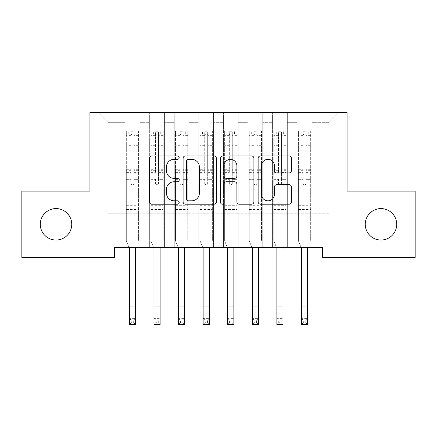 <?xml version="1.0" encoding="UTF-8"?>
<svg xmlns="http://www.w3.org/2000/svg" width="437" height="437" viewBox="0 0 437 437"><rect width="100%" height="100%" fill="white"/><g stroke="black" fill="none" stroke-linecap="round" stroke-linejoin="round"><path stroke-width="0.33" stroke-dasharray="2.19 1.64" d="M179.17 157.626A1.688 1.688 0 0 0 177.482 155.938L151.847 155.938A2.414 2.414 0 0 0 149.432 158.352L149.432 201.785A2.414 2.414 0 0 0 151.847 204.194L177.482 204.194A1.688 1.688 0 0 0 179.17 202.506A1.688 1.688 0 0 0 177.482 200.818L174.166 200.818A7.719 7.719 0 0 1 166.442 193.094L166.442 189.478A7.719 7.719 0 0 1 174.166 181.754L177.482 181.754A1.688 1.688 0 0 0 179.17 180.066A1.688 1.688 0 0 0 177.482 178.378L174.166 178.378A7.719 7.719 0 0 1 166.442 170.659L166.442 167.038A7.719 7.719 0 0 1 174.166 159.319L177.482 159.319A1.688 1.688 0 0 0 179.17 157.626M365.25 224.312A15.732 15.732 0 0 0 380.982 240.044A15.732 15.732 0 0 0 396.714 224.312A15.732 15.732 0 0 0 380.982 208.58A15.732 15.732 0 0 0 365.25 224.312M40.286 224.312A15.732 15.732 0 0 0 56.018 240.044A15.732 15.732 0 0 0 71.75 224.312A15.732 15.732 0 0 0 56.018 208.58A15.732 15.732 0 0 0 40.286 224.312M347.06 112.467L89.94 112.467L89.94 191.127L21.85 191.127L21.85 257.497L114.521 257.497L114.521 247.664L322.479 247.664L322.479 257.497L415.15 257.497L415.15 191.127L347.06 191.127L347.06 112.467M297.16 112.467L338.948 112.467L311.909 112.467L311.909 213.251L329.116 213.251L311.909 213.251L311.909 122.3L329.116 122.3L311.909 122.3L311.909 112.467L311.909 247.664L311.909 112.467L297.16 112.467L297.16 213.251L297.16 122.3L287.327 122.3L297.16 122.3L297.16 112.467L297.16 247.664L311.909 247.664L311.909 213.251L311.909 247.664L297.16 247.664L311.909 247.664L297.16 247.664L297.16 112.467M272.579 112.467L287.327 112.467L287.327 213.251L297.16 213.251L287.327 213.251L287.327 112.467L287.327 247.664L287.327 112.467L262.746 112.467L272.579 112.467L272.579 213.251L272.579 122.3L262.746 122.3L272.579 122.3L272.579 112.467L272.579 247.664L287.327 247.664L287.327 213.251L287.327 247.664L272.579 247.664L287.327 247.664L272.579 247.664L272.579 112.467M247.998 112.467L262.746 112.467L262.746 213.251L272.579 213.251L262.746 213.251L262.746 112.467L262.746 247.664L262.746 112.467L238.165 112.467L247.998 112.467L247.998 213.251L247.998 122.3L238.165 122.3L247.998 122.3L247.998 112.467L247.998 247.664L262.746 247.664L262.746 213.251L262.746 247.664L247.998 247.664L262.746 247.664L247.998 247.664L247.998 112.467M223.416 112.467L238.165 112.467L238.165 213.251L247.998 213.251L238.165 213.251L238.165 112.467L238.165 247.664L238.165 112.467L213.584 112.467L223.416 112.467L223.416 213.251L223.416 122.3L213.584 122.3L223.416 122.3L223.416 112.467L223.416 247.664L238.165 247.664L238.165 213.251L238.165 247.664L223.416 247.664L238.165 247.664L223.416 247.664L223.416 112.467M198.835 112.467L213.584 112.467L213.584 213.251L223.416 213.251L213.584 213.251L213.584 112.467L213.584 247.664L213.584 112.467L189.002 112.467L198.835 112.467L198.835 213.251L198.835 122.3L189.002 122.3L198.835 122.3L198.835 112.467L198.835 247.664L213.584 247.664L213.584 213.251L213.584 247.664L198.835 247.664L213.584 247.664L198.835 247.664L198.835 112.467M174.254 112.467L189.002 112.467L189.002 213.251L198.835 213.251L189.002 213.251L189.002 112.467L189.002 247.664L189.002 112.467L164.421 112.467L174.254 112.467L174.254 213.251L174.254 122.3L164.421 122.3L174.254 122.3L174.254 112.467L174.254 247.664L189.002 247.664L189.002 213.251L189.002 247.664L174.254 247.664L189.002 247.664L174.254 247.664L174.254 112.467M149.673 112.467L164.421 112.467L164.421 213.251L174.254 213.251L164.421 213.251L164.421 112.467L164.421 247.664L164.421 112.467L139.84 112.467L149.673 112.467L149.673 213.251L149.673 122.3L139.84 122.3L149.673 122.3L149.673 112.467L149.673 247.664L164.421 247.664L164.421 213.251L164.421 247.664L149.673 247.664L164.421 247.664L149.673 247.664L149.673 112.467M125.091 112.467L139.84 112.467L139.84 213.251L149.673 213.251L139.84 213.251L139.84 112.467L139.84 247.664L139.84 112.467L98.052 112.467L125.091 112.467L125.091 213.251L125.091 122.3L107.884 122.3L125.091 122.3L125.091 112.467L125.091 247.664L139.84 247.664L139.84 213.251L139.84 247.664L125.091 247.664L139.84 247.664L125.091 247.664L125.091 112.467M329.116 213.251L329.116 122.3L338.948 112.467L329.116 122.3L329.116 213.251M107.884 213.251L125.091 213.251L107.884 213.251L107.884 122.3L98.052 112.467L107.884 122.3L107.884 213.251M297.16 213.251L311.909 213.251L297.16 213.251L297.16 247.664L297.16 213.251M272.579 213.251L287.327 213.251L272.579 213.251L272.579 247.664L272.579 213.251M247.998 213.251L262.746 213.251L247.998 213.251L247.998 247.664L247.998 213.251M223.416 213.251L238.165 213.251L223.416 213.251L223.416 247.664L223.416 213.251M198.835 213.251L213.584 213.251L198.835 213.251L198.835 247.664L198.835 213.251M174.254 213.251L189.002 213.251L174.254 213.251L174.254 247.664L174.254 213.251M149.673 213.251L164.421 213.251L149.673 213.251L149.673 247.664L149.673 213.251M125.091 213.251L139.84 213.251L125.091 213.251L125.091 247.664L125.091 213.251M216.391 201.785L216.391 158.352A2.414 2.414 0 0 0 213.977 155.938L185.507 155.938A2.414 2.414 0 0 0 183.092 158.352L183.092 201.785A2.414 2.414 0 0 0 185.507 204.194L213.977 204.194A2.414 2.414 0 0 0 216.391 201.785M188.161 159.319A1.688 1.688 0 0 0 186.468 161.007L186.468 199.13A1.688 1.688 0 0 0 188.161 200.818L191.657 200.818A7.719 7.719 0 0 0 199.376 193.094L199.376 167.038A7.719 7.719 0 0 0 191.657 159.319L188.161 159.319M223.023 155.938L251.493 155.938A2.414 2.414 0 0 1 253.908 158.352L253.908 201.785A2.414 2.414 0 0 1 251.493 204.194L239.312 204.194A2.414 2.414 0 0 1 236.898 201.785L236.898 184.168A2.414 2.414 0 0 0 234.483 181.754L226.404 181.754A2.414 2.414 0 0 0 223.99 184.168L223.99 202.506A1.688 1.688 0 0 1 222.302 204.194A1.688 1.688 0 0 1 220.609 202.506L220.609 158.352A2.414 2.414 0 0 1 223.023 155.938M236.898 165.891A6.457 6.457 0 0 0 230.441 159.439A6.457 6.457 0 0 0 223.99 165.891L223.99 175.964A2.414 2.414 0 0 0 226.404 178.378L234.483 178.378A2.414 2.414 0 0 0 236.898 175.964L236.898 165.891M276.829 172.948L289.015 172.948A2.414 2.414 0 0 0 291.43 170.539L291.43 158.352A2.414 2.414 0 0 0 289.015 155.938L260.545 155.938A2.414 2.414 0 0 0 258.13 158.352L258.13 201.785A2.414 2.414 0 0 0 260.545 204.194L289.015 204.194A2.414 2.414 0 0 0 291.43 201.785L291.43 187.063A2.414 2.414 0 0 0 289.015 184.649L276.829 184.649A2.414 2.414 0 0 0 274.42 187.063L274.42 194.361A6.457 6.457 0 0 1 267.963 200.818A6.457 6.457 0 0 1 261.506 194.361L261.506 165.77A6.457 6.457 0 0 1 267.963 159.319A6.457 6.457 0 0 1 274.42 165.77L274.42 170.539A2.414 2.414 0 0 0 276.829 172.948M133.94 183.311A1.475 1.475 0 0 1 132.466 184.785A1.475 1.475 180 0 0 133.94 183.311L133.94 179.328L133.94 183.311M126.38 130.953L128.778 130.953L128.778 134.148L126.32 134.154L126.32 130.953L138.611 130.953L138.611 240.831L138.611 179.328L133.94 179.328L133.94 172.369L138.611 172.369M138.611 130.953L138.611 179.328L133.94 179.328L133.94 134.793C132.957 133.94 131.974 133.94 130.991 134.793L130.991 169.288L126.32 169.288L126.32 240.831L129.079 247.664M126.32 134.154L126.32 169.288M126.32 130.953L126.32 240.831L129.39 248.435L129.39 318.387L135.536 318.387L129.39 318.387L129.39 324.533L135.536 324.533L135.536 318.387L133.695 320.228L133.695 322.686L131.237 322.686L131.237 320.228L133.695 320.228M128.778 130.953L138.551 130.953M128.778 134.148L136.153 134.148L136.153 130.953M138.611 134.154L126.38 134.148M138.551 134.148L136.153 134.148M126.32 172.369L130.991 172.369L130.991 131.258L133.94 131.258L133.94 172.369M130.991 183.311A1.475 1.475 180 0 0 132.466 184.785A1.475 1.475 0 0 1 130.991 183.311L130.991 179.328L130.991 183.311M135.852 247.664L135.541 248.435M130.991 172.369L130.991 169.288M126.32 210.842L138.611 210.842M135.536 248.435L135.536 318.387M135.536 324.533L133.695 322.686M131.237 322.686L129.39 324.533M131.237 320.228L129.39 318.387M133.94 134.793L133.94 131.258M130.991 134.793L130.991 131.258M158.522 183.311A1.475 1.475 0 0 1 157.047 184.785A1.475 1.475 180 0 0 158.522 183.311L158.522 179.328L158.522 183.311M150.962 130.953L153.36 130.953L153.36 134.148L150.902 134.154L150.902 130.953L163.192 130.953L163.192 240.831L163.192 179.328L158.522 179.328L158.522 172.369L163.192 172.369M163.192 130.953L163.192 179.328L158.522 179.328L158.522 134.793C157.538 133.94 156.555 133.94 155.572 134.793L155.572 169.288L150.902 169.288L150.902 240.831L153.66 247.664M150.902 134.154L150.902 169.288M150.902 130.953L150.902 240.831L153.971 248.435L153.971 318.387L160.117 318.387L153.971 318.387L153.971 324.533L160.117 324.533L160.117 318.387L158.276 320.228L158.276 322.686L155.818 322.686L155.818 320.228L158.276 320.228M153.36 130.953L163.132 130.953M153.36 134.148L160.734 134.148L160.734 130.953M163.192 134.154L150.962 134.148M163.132 134.148L160.734 134.148M150.902 172.369L155.572 172.369L155.572 131.258L158.522 131.258L158.522 172.369M155.572 183.311A1.475 1.475 180 0 0 157.047 184.785A1.475 1.475 0 0 1 155.572 183.311L155.572 179.328L155.572 183.311M160.434 247.664L160.122 248.435M155.572 172.369L155.572 169.288M150.902 210.842L163.192 210.842M160.117 248.435L160.117 318.387M160.117 324.533L158.276 322.686M155.818 322.686L153.971 324.533M155.818 320.228L153.971 318.387M158.522 134.793L158.522 131.258M155.572 134.793L155.572 131.258M183.103 183.311A1.475 1.475 0 0 1 181.628 184.785A1.475 1.475 180 0 0 183.103 183.311L183.103 179.328L183.103 183.311M175.543 130.953L177.941 130.953L177.941 134.148L175.483 134.154L175.483 130.953L187.773 130.953L187.773 240.831L187.773 179.328L183.103 179.328L183.103 172.369L187.773 172.369M187.773 130.953L187.773 179.328L183.103 179.328L183.103 134.793C182.12 133.94 181.137 133.94 180.153 134.793L180.153 169.288L175.483 169.288L175.483 240.831L178.241 247.664M175.483 134.154L175.483 169.288M175.483 130.953L175.483 240.831L178.553 248.435L178.553 318.387L184.698 318.387L178.553 318.387L178.553 324.533L184.698 324.533L184.698 318.387L182.857 320.228L182.857 322.686L180.399 322.686L180.399 320.228L182.857 320.228M177.941 130.953L187.713 130.953M177.941 134.148L185.315 134.148L185.315 130.953M187.773 134.154L175.543 134.148M187.713 134.148L185.315 134.148M175.483 172.369L180.153 172.369L180.153 131.258L183.103 131.258L183.103 172.369M180.153 183.311A1.475 1.475 180 0 0 181.628 184.785A1.475 1.475 0 0 1 180.153 183.311L180.153 179.328L180.153 183.311M185.015 247.664L184.704 248.435M180.153 172.369L180.153 169.288M175.483 210.842L187.773 210.842M184.698 248.435L184.698 318.387M184.698 324.533L182.857 322.686M180.399 322.686L178.553 324.533M180.399 320.228L178.553 318.387M183.103 134.793L183.103 131.258M180.153 134.793L180.153 131.258M207.684 183.311A1.475 1.475 0 0 1 206.209 184.785A1.475 1.475 180 0 0 207.684 183.311L207.684 179.328L207.684 183.311M200.124 130.953L202.522 130.953L202.522 134.148L200.064 134.154L200.064 130.953L212.355 130.953L212.355 240.831L212.355 179.328L207.684 179.328L207.684 172.369L212.355 172.369M212.355 130.953L212.355 179.328L207.684 179.328L207.684 134.793C206.701 133.94 205.718 133.94 204.734 134.793L204.734 169.288L200.064 169.288L200.064 240.831L202.823 247.664M200.064 134.154L200.064 169.288M200.064 130.953L200.064 240.831L203.134 248.435L203.134 318.387L209.279 318.387L203.134 318.387L203.134 324.533L209.279 324.533L209.279 318.387L207.438 320.228L207.438 322.686L204.98 322.686L204.98 320.228L207.438 320.228M202.522 130.953L212.295 130.953M202.522 134.148L209.897 134.148L209.897 130.953M212.355 134.154L200.124 134.148M212.295 134.148L209.897 134.148M200.064 172.369L204.734 172.369L204.734 131.258L207.684 131.258L207.684 172.369M204.734 183.311A1.475 1.475 180 0 0 206.209 184.785A1.475 1.475 0 0 1 204.734 183.311L204.734 179.328L204.734 183.311M209.596 247.664L209.285 248.435M204.734 172.369L204.734 169.288M200.064 210.842L212.355 210.842M209.279 248.435L209.279 318.387M209.279 324.533L207.438 322.686M204.98 322.686L203.134 324.533M204.98 320.228L203.134 318.387M207.684 134.793L207.684 131.258M204.734 134.793L204.734 131.258M232.266 183.311A1.475 1.475 0 0 1 230.791 184.785A1.475 1.475 180 0 0 232.266 183.311L232.266 179.328L232.266 183.311M224.705 130.953L227.103 130.953L227.103 134.148L224.645 134.154L224.645 130.953L236.936 130.953L236.936 240.831L236.936 179.328L232.266 179.328L232.266 172.369L236.936 172.369M236.936 130.953L236.936 179.328L232.266 179.328L232.266 134.793C231.282 133.94 230.299 133.94 229.316 134.793L229.316 169.288L224.645 169.288L224.645 240.831L227.404 247.664M224.645 134.154L224.645 169.288M224.645 130.953L224.645 240.831L227.715 248.435L227.715 318.387L233.861 318.387L227.715 318.387L227.715 324.533L233.861 324.533L233.861 318.387L232.02 320.228L232.02 322.686L229.562 322.686L229.562 320.228L232.02 320.228M227.103 130.953L236.876 130.953M227.103 134.148L234.478 134.148L234.478 130.953M236.936 134.154L224.705 134.148M236.876 134.148L234.478 134.148M224.645 172.369L229.316 172.369L229.316 131.258L232.266 131.258L232.266 172.369M229.316 183.311A1.475 1.475 180 0 0 230.791 184.785A1.475 1.475 0 0 1 229.316 183.311L229.316 179.328L229.316 183.311M234.177 247.664L233.866 248.435M229.316 172.369L229.316 169.288M224.645 210.842L236.936 210.842M233.861 248.435L233.861 318.387M233.861 324.533L232.02 322.686M229.562 322.686L227.715 324.533M229.562 320.228L227.715 318.387M232.266 134.793L232.266 131.258M229.316 134.793L229.316 131.258M256.847 183.311A1.475 1.475 0 0 1 255.372 184.785A1.475 1.475 180 0 0 256.847 183.311L256.847 179.328L256.847 183.311M249.287 130.953L251.685 130.953L251.685 134.148L249.227 134.154L249.227 130.953L261.517 130.953L261.517 240.831L261.517 179.328L256.847 179.328L256.847 172.369L261.517 172.369M261.517 130.953L261.517 179.328L256.847 179.328L256.847 134.793C255.863 133.94 254.88 133.94 253.897 134.793L253.897 169.288L249.227 169.288L249.227 240.831L251.985 247.664M249.227 134.154L249.227 169.288M249.227 130.953L249.227 240.831L252.296 248.435L252.296 318.387L258.442 318.387L252.296 318.387L252.296 324.533L258.442 324.533L258.442 318.387L256.601 320.228L256.601 322.686L254.143 322.686L254.143 320.228L256.601 320.228M251.685 130.953L261.457 130.953M251.685 134.148L259.059 134.148L259.059 130.953M261.517 134.154L249.287 134.148M261.457 134.148L259.059 134.148M249.227 172.369L253.897 172.369L253.897 131.258L256.847 131.258L256.847 172.369M253.897 183.311A1.475 1.475 180 0 0 255.372 184.785A1.475 1.475 0 0 1 253.897 183.311L253.897 179.328L253.897 183.311M258.759 247.664L258.447 248.435M253.897 172.369L253.897 169.288M249.227 210.842L261.517 210.842M258.442 248.435L258.442 318.387M258.442 324.533L256.601 322.686M254.143 322.686L252.296 324.533M254.143 320.228L252.296 318.387M256.847 134.793L256.847 131.258M253.897 134.793L253.897 131.258M281.428 183.311A1.475 1.475 0 0 1 279.953 184.785A1.475 1.475 180 0 0 281.428 183.311L281.428 179.328L281.428 183.311M273.868 130.953L276.266 130.953L276.266 134.148L273.808 134.154L273.808 130.953L286.098 130.953L286.098 240.831L286.098 179.328L281.428 179.328L281.428 172.369L286.098 172.369M286.098 130.953L286.098 179.328L281.428 179.328L281.428 134.793C280.445 133.94 279.462 133.94 278.478 134.793L278.478 169.288L273.808 169.288L273.808 240.831L276.566 247.664M273.808 134.154L273.808 169.288M273.808 130.953L273.808 240.831L276.878 248.435L276.878 318.387L283.023 318.387L276.878 318.387L276.878 324.533L283.023 324.533L283.023 318.387L281.182 320.228L281.182 322.686L278.724 322.686L278.724 320.228L281.182 320.228M276.266 130.953L286.038 130.953M276.266 134.148L283.64 134.148L283.64 130.953M286.098 134.154L273.868 134.148M286.038 134.148L283.64 134.148M273.808 172.369L278.478 172.369L278.478 131.258L281.428 131.258L281.428 172.369M278.478 183.311A1.475 1.475 180 0 0 279.953 184.785A1.475 1.475 0 0 1 278.478 183.311L278.478 179.328L278.478 183.311M283.34 247.664L283.029 248.435M278.478 172.369L278.478 169.288M273.808 210.842L286.098 210.842M283.023 248.435L283.023 318.387M283.023 324.533L281.182 322.686M278.724 322.686L276.878 324.533M278.724 320.228L276.878 318.387M281.428 134.793L281.428 131.258M278.478 134.793L278.478 131.258M306.009 183.311A1.475 1.475 0 0 1 304.534 184.785A1.475 1.475 180 0 0 306.009 183.311L306.009 179.328L306.009 183.311M298.449 130.953L300.847 130.953L300.847 134.148L298.389 134.154L298.389 130.953L310.68 130.953L310.68 240.831L310.68 179.328L306.009 179.328L306.009 172.369L310.68 172.369M310.68 130.953L310.68 179.328L306.009 179.328L306.009 134.793C305.026 133.94 304.043 133.94 303.059 134.793L303.059 169.288L298.389 169.288L298.389 240.831L301.148 247.664M298.389 134.154L298.389 169.288M298.389 130.953L298.389 240.831L301.459 248.435L301.459 318.387L307.604 318.387L301.459 318.387L301.459 324.533L307.604 324.533L307.604 318.387L305.763 320.228L305.763 322.686L303.305 322.686L303.305 320.228L305.763 320.228M300.847 130.953L310.62 130.953M300.847 134.148L308.222 134.148L308.222 130.953M310.68 134.154L298.449 134.148M310.62 134.148L308.222 134.148M298.389 172.369L303.059 172.369L303.059 131.258L306.009 131.258L306.009 172.369M303.059 183.311A1.475 1.475 180 0 0 304.534 184.785A1.475 1.475 0 0 1 303.059 183.311L303.059 179.328L303.059 183.311M307.921 247.664L307.61 248.435M303.059 172.369L303.059 169.288M298.389 210.842L310.68 210.842M307.604 248.435L307.604 318.387M307.604 324.533L305.763 322.686M303.305 322.686L301.459 324.533M303.305 320.228L301.459 318.387M306.009 134.793L306.009 131.258M303.059 134.793L303.059 131.258M133.94 143.937L138.611 143.937M138.611 145.69L133.94 145.69M138.611 169.288L133.94 169.288M126.32 205.68L138.611 205.68M126.32 179.328L130.991 179.328L126.32 179.328M133.94 173.762L138.611 173.762M126.32 173.762L130.991 173.762M138.611 170.681L133.94 170.681M130.991 170.681L126.32 170.681M126.32 143.937L130.991 143.937M130.991 145.69L126.32 145.69M133.94 133.897L138.611 133.897M138.611 135.65L133.94 135.65M126.32 133.897L130.991 133.897M130.991 135.65L126.32 135.65M126.32 209.46L138.611 209.46M129.39 306.097L135.536 306.097M158.522 143.937L163.192 143.937M163.192 145.69L158.522 145.69M163.192 169.288L158.522 169.288M150.902 205.68L163.192 205.68M150.902 179.328L155.572 179.328L150.902 179.328M158.522 173.762L163.192 173.762M150.902 173.762L155.572 173.762M163.192 170.681L158.522 170.681M155.572 170.681L150.902 170.681M150.902 143.937L155.572 143.937M155.572 145.69L150.902 145.69M158.522 133.897L163.192 133.897M163.192 135.65L158.522 135.65M150.902 133.897L155.572 133.897M155.572 135.65L150.902 135.65M150.902 209.46L163.192 209.46M153.971 306.097L160.117 306.097M183.103 143.937L187.773 143.937M187.773 145.69L183.103 145.69M187.773 169.288L183.103 169.288M175.483 205.68L187.773 205.68M175.483 179.328L180.153 179.328L175.483 179.328M183.103 173.762L187.773 173.762M175.483 173.762L180.153 173.762M187.773 170.681L183.103 170.681M180.153 170.681L175.483 170.681M175.483 143.937L180.153 143.937M180.153 145.69L175.483 145.69M183.103 133.897L187.773 133.897M187.773 135.65L183.103 135.65M175.483 133.897L180.153 133.897M180.153 135.65L175.483 135.65M175.483 209.46L187.773 209.46M178.553 306.097L184.698 306.097M207.684 143.937L212.355 143.937M212.355 145.69L207.684 145.69M212.355 169.288L207.684 169.288M200.064 205.68L212.355 205.68M200.064 179.328L204.734 179.328L200.064 179.328M207.684 173.762L212.355 173.762M200.064 173.762L204.734 173.762M212.355 170.681L207.684 170.681M204.734 170.681L200.064 170.681M200.064 143.937L204.734 143.937M204.734 145.69L200.064 145.69M207.684 133.897L212.355 133.897M212.355 135.65L207.684 135.65M200.064 133.897L204.734 133.897M204.734 135.65L200.064 135.65M200.064 209.46L212.355 209.46M203.134 306.097L209.279 306.097M232.266 143.937L236.936 143.937M236.936 145.69L232.266 145.69M236.936 169.288L232.266 169.288M224.645 205.68L236.936 205.68M224.645 179.328L229.316 179.328L224.645 179.328M232.266 173.762L236.936 173.762M224.645 173.762L229.316 173.762M236.936 170.681L232.266 170.681M229.316 170.681L224.645 170.681M224.645 143.937L229.316 143.937M229.316 145.69L224.645 145.69M232.266 133.897L236.936 133.897M236.936 135.65L232.266 135.65M224.645 133.897L229.316 133.897M229.316 135.65L224.645 135.65M224.645 209.46L236.936 209.46M227.715 306.097L233.861 306.097M256.847 143.937L261.517 143.937M261.517 145.69L256.847 145.69M261.517 169.288L256.847 169.288M249.227 205.68L261.517 205.68M249.227 179.328L253.897 179.328L249.227 179.328M256.847 173.762L261.517 173.762M249.227 173.762L253.897 173.762M261.517 170.681L256.847 170.681M253.897 170.681L249.227 170.681M249.227 143.937L253.897 143.937M253.897 145.69L249.227 145.69M256.847 133.897L261.517 133.897M261.517 135.65L256.847 135.65M249.227 133.897L253.897 133.897M253.897 135.65L249.227 135.65M249.227 209.46L261.517 209.46M252.296 306.097L258.442 306.097M281.428 143.937L286.098 143.937M286.098 145.69L281.428 145.69M286.098 169.288L281.428 169.288M273.808 205.68L286.098 205.68M273.808 179.328L278.478 179.328L273.808 179.328M281.428 173.762L286.098 173.762M273.808 173.762L278.478 173.762M286.098 170.681L281.428 170.681M278.478 170.681L273.808 170.681M273.808 143.937L278.478 143.937M278.478 145.69L273.808 145.69M281.428 133.897L286.098 133.897M286.098 135.65L281.428 135.65M273.808 133.897L278.478 133.897M278.478 135.65L273.808 135.65M273.808 209.46L286.098 209.46M276.878 306.097L283.023 306.097M306.009 143.937L310.68 143.937M310.68 145.69L306.009 145.69M310.68 169.288L306.009 169.288M298.389 205.68L310.68 205.68M298.389 179.328L303.059 179.328L298.389 179.328M306.009 173.762L310.68 173.762M298.389 173.762L303.059 173.762M310.68 170.681L306.009 170.681M303.059 170.681L298.389 170.681M298.389 143.937L303.059 143.937M303.059 145.69L298.389 145.69M306.009 133.897L310.68 133.897M310.68 135.65L306.009 135.65M298.389 133.897L303.059 133.897M303.059 135.65L298.389 135.65M298.389 209.46L310.68 209.46M301.459 306.097L307.604 306.097"/><path stroke-width="0.66" d="M179.17 157.626A1.688 1.688 0 0 0 177.482 155.938L151.847 155.938A2.414 2.414 0 0 0 149.432 158.352L149.432 201.785A2.414 2.414 0 0 0 151.847 204.194L177.482 204.194A1.688 1.688 0 0 0 179.17 202.506A1.688 1.688 0 0 0 177.482 200.818L174.166 200.818A7.719 7.719 0 0 1 166.442 193.094L166.442 189.478A7.719 7.719 0 0 1 174.166 181.754L177.482 181.754A1.688 1.688 0 0 0 179.17 180.066A1.688 1.688 0 0 0 177.482 178.378L174.166 178.378A7.719 7.719 0 0 1 166.442 170.659L166.442 167.038A7.719 7.719 0 0 1 174.166 159.319L177.482 159.319A1.688 1.688 0 0 0 179.17 157.626M365.25 224.312A15.732 15.732 0 0 0 380.982 240.044A15.732 15.732 0 0 0 396.714 224.312A15.732 15.732 0 0 0 380.982 208.58A15.732 15.732 0 0 0 365.25 224.312M40.286 224.312A15.732 15.732 0 0 0 56.018 240.044A15.732 15.732 0 0 0 71.75 224.312A15.732 15.732 0 0 0 56.018 208.58A15.732 15.732 0 0 0 40.286 224.312M289.015 172.948A2.414 2.414 0 0 0 291.43 170.539L291.43 158.352A2.414 2.414 0 0 0 289.015 155.938L260.545 155.938A2.414 2.414 0 0 0 258.13 158.352L258.13 201.785A2.414 2.414 0 0 0 260.545 204.194L289.015 204.194A2.414 2.414 0 0 0 291.43 201.785L291.43 187.063A2.414 2.414 0 0 0 289.015 184.649L276.829 184.649A2.414 2.414 0 0 0 274.42 187.063L274.42 194.361A6.457 6.457 0 0 1 267.963 200.818A6.457 6.457 0 0 1 261.506 194.361L261.506 165.77A6.457 6.457 0 0 1 267.963 159.319A6.457 6.457 0 0 1 274.42 165.77L274.42 170.539A2.414 2.414 0 0 0 276.829 172.948L289.015 172.948M322.479 247.664L114.521 247.664L114.521 257.497L21.85 257.497L21.85 191.127L89.94 191.127L89.94 112.467L347.06 112.467L347.06 191.127L415.15 191.127L415.15 257.497L322.479 257.497L322.479 247.664M216.391 158.352A2.414 2.414 0 0 0 213.977 155.938L185.507 155.938A2.414 2.414 0 0 0 183.092 158.352L183.092 201.785A2.414 2.414 0 0 0 185.507 204.194L213.977 204.194A2.414 2.414 0 0 0 216.391 201.785L216.391 158.352M223.023 155.938L251.493 155.938A2.414 2.414 0 0 1 253.908 158.352L253.908 201.785A2.414 2.414 0 0 1 251.493 204.194L239.312 204.194A2.414 2.414 0 0 1 236.898 201.785L236.898 184.168A2.414 2.414 0 0 0 234.483 181.754L226.404 181.754A2.414 2.414 0 0 0 223.99 184.168L223.99 202.506A1.688 1.688 0 0 1 222.302 204.194A1.688 1.688 0 0 1 220.609 202.506L220.609 158.352A2.414 2.414 0 0 1 223.023 155.938M188.161 159.319A1.688 1.688 0 0 0 186.468 161.007L186.468 199.13A1.688 1.688 0 0 0 188.161 200.818L191.657 200.818A7.719 7.719 0 0 0 199.376 193.094L199.376 167.038A7.719 7.719 0 0 0 191.657 159.319L188.161 159.319M236.898 165.891A6.457 6.457 0 0 0 230.441 159.439A6.457 6.457 0 0 0 223.99 165.891L223.99 175.964A2.414 2.414 0 0 0 226.404 178.378L234.483 178.378A2.414 2.414 0 0 0 236.898 175.964L236.898 165.891M129.079 247.664L129.39 248.435L129.39 306.097L135.536 306.097L135.536 248.435L135.852 247.664M129.39 306.097L129.39 324.533L135.536 324.533L135.536 306.097M153.66 247.664L153.971 248.435L153.971 306.097L160.117 306.097L160.117 248.435L160.434 247.664M153.971 306.097L153.971 324.533L160.117 324.533L160.117 306.097M178.241 247.664L178.553 248.435L178.553 306.097L184.698 306.097L184.698 248.435L185.015 247.664M178.553 306.097L178.553 324.533L184.698 324.533L184.698 306.097M202.823 247.664L203.134 248.435L203.134 306.097L209.279 306.097L209.279 248.435L209.596 247.664M203.134 306.097L203.134 324.533L209.279 324.533L209.279 306.097M227.404 247.664L227.715 248.435L227.715 306.097L233.861 306.097L233.861 248.435L234.177 247.664M227.715 306.097L227.715 324.533L233.861 324.533L233.861 306.097M251.985 247.664L252.296 248.435L252.296 306.097L258.442 306.097L258.442 248.435L258.759 247.664M252.296 306.097L252.296 324.533L258.442 324.533L258.442 306.097M276.566 247.664L276.878 248.435L276.878 306.097L283.023 306.097L283.023 248.435L283.34 247.664M276.878 306.097L276.878 324.533L283.023 324.533L283.023 306.097M301.148 247.664L301.459 248.435L301.459 306.097L307.604 306.097L307.604 248.435L307.921 247.664M301.459 306.097L301.459 324.533L307.604 324.533L307.604 306.097M129.39 324.533L135.536 324.533M153.971 324.533L160.117 324.533M178.553 324.533L184.698 324.533M203.134 324.533L209.279 324.533M227.715 324.533L233.861 324.533M252.296 324.533L258.442 324.533M276.878 324.533L283.023 324.533M301.459 324.533L307.604 324.533"/></g></svg>
